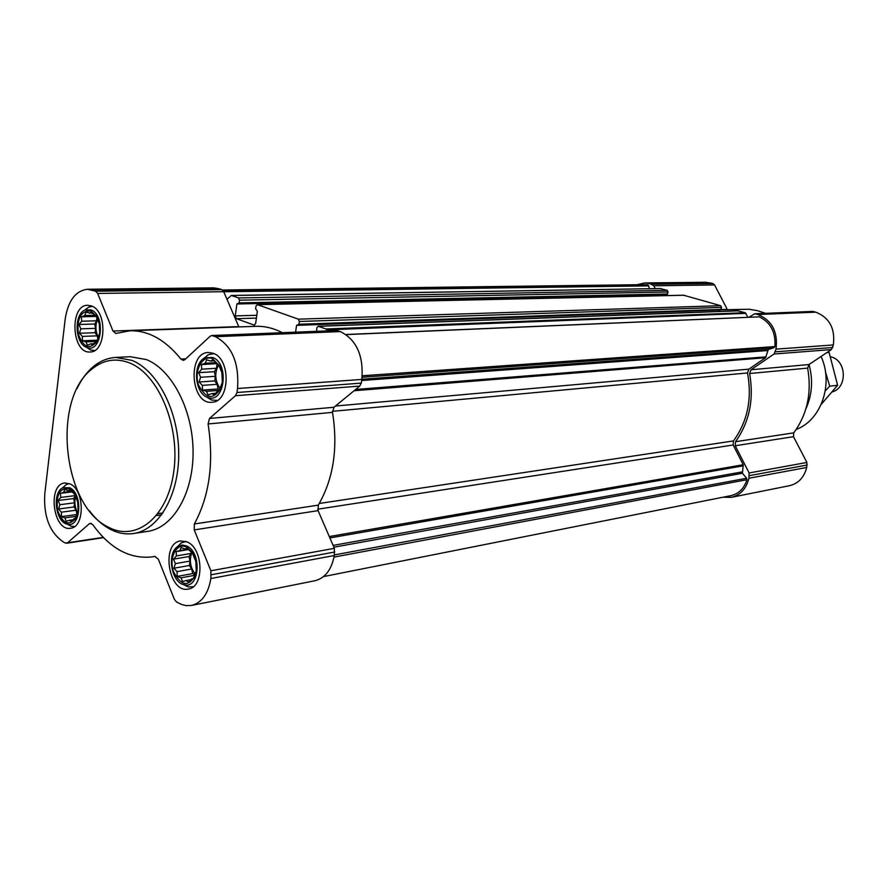 <?xml version="1.0" encoding="UTF-8"?>
<svg xmlns="http://www.w3.org/2000/svg" width="888" height="888" viewBox="0 0 888 888"><rect width="100%" height="100%" fill="white"/><g stroke="black" fill="none" stroke-linecap="round" stroke-linejoin="round"><path stroke-width="1.33" d="M186.702 547.141C176.879 541.958 168.565 557.509 173.449 571.583C181.319 586.435 188.778 587.379 195.804 574.414C197.691 566.455 196.492 559.04 192.208 552.17L186.702 547.141M184.993 548.973L187.102 548.185L192.507 553.291L195.859 561.538L196.248 570.707L193.551 578.288L191.419 579.009L188.522 582.25L186.314 580.519L182.551 581.54L181.063 577.811L177.212 576.401L177.056 571.628L173.915 568.22L175.358 563.636L173.537 559.163L176.39 555.932L176.157 551.615L179.92 550.56L181.119 547.596L184.993 548.973L187.479 548.562M212.454 358.63C202.386 354.401 193.728 370.873 198.457 384.893C206.183 399.589 213.886 400.244 221.578 386.879C223.621 379.92 223.143 373.115 220.135 366.489L212.454 358.63M210.623 361.028L212.843 359.795L218.459 364.491L221.933 372.683L222.322 382.14L219.503 390.287L217.26 391.453L214.274 394.938L211.954 393.573L208.058 394.849L206.493 391.331L202.508 390.098L202.342 385.359L199.101 381.984L200.577 377.267L198.712 372.649L201.676 369.175L201.454 364.546L205.339 363.225L206.627 359.829L210.623 361.028L213.919 360.839M90.853 310.978C80.963 310.534 76.768 318.237 78.299 334.11C83.627 348.029 90.088 350.183 97.702 340.581C101.132 332.323 100.744 324.176 96.526 316.161L90.853 310.978M89.455 313.342L91.275 312.088L96.204 316.361L99.301 323.954L99.689 332.822L97.68 339.427L92.752 345.032L90.82 343.856L87.313 345.11L86.036 341.891L82.44 340.792L82.373 336.397L79.409 333.266L80.786 328.838L79.021 324.509L81.685 321.212L81.363 316.827L84.86 315.54L85.847 312.276L92.463 313.275M69.53 488.755C59.774 487.412 55.789 494.66 57.609 510.5C63.27 524.486 69.63 526.662 76.668 517.038C79.698 508.236 78.666 499.955 73.582 492.218L69.53 488.755M68.221 490.62L69.963 489.765L74.725 494.394L77.711 502.042L78.1 510.656L76.601 515.462L75.791 517.871L74.037 518.67L71.417 521.756L69.575 520.246L66.178 521.278L64.957 517.871L61.472 516.605L61.416 512.176L58.53 509.013L59.873 504.717L58.142 500.51L60.739 497.435L60.395 493.328L63.792 492.274L64.713 489.388L68.221 490.62L70.529 490.343M87.512 289.266L213.631 287.834L219.425 288.822L221.756 289.643L223.709 291.708L238.75 326.595L112.987 331.035L97.636 293.44L95.671 291.22L87.512 289.266C75.524 290.731 68.076 300.699 65.179 319.181L44.766 494.061C43.534 516.461 49.661 532.389 63.17 541.846L65.401 543.034L67.588 542.779L89.255 523.798L90.299 523.298L92.774 524.675C110.245 548.828 130.258 559.54 152.836 556.798L154.867 556.41L158.33 559.196L174.403 599.378L176.512 601.975L181.707 604.528L186.236 605.638L191.608 605.427C201.82 602.752 208.236 593.783 210.867 578.521L210.889 570.773L194.206 529.903L194.35 523.976C209.49 495.915 214.064 462.581 208.07 423.965L209.501 418.448L235.442 395.715L236.985 392.507L237.54 388.522C239.272 362.848 231.901 345.565 215.451 336.696L211.821 335.52L210.156 336.252L184.859 359.651L183.317 360.35L180.919 359.074C165.368 339.827 148.396 330.403 130.003 330.769L115.829 333.466L112.987 331.035M130.003 330.769L255.689 326.318C264.657 326.018 273.548 328.138 282.362 332.689M316.594 331.324L316.894 327.716L318.126 326.262L326.007 328.982L327.328 330.891M226.962 299.267L231.368 295.449L238.539 297.946L239.505 300.177L239.127 302.886L236.896 303.985L235.242 315.906L236.452 318.703L254.223 325.119L255.666 323.354L257.365 311.322L255.611 308.78L255.988 306.049L257.498 304.673L298.335 319.158L299.356 321.478L298.945 324.264L296.57 325.363L295.571 332.156M737.917 310.844L745.187 312.72L747.962 317.238M660.439 288.578L667.188 290.343L668.031 291.997L667.11 294.516L238.706 303.563M236.896 303.985L665.7 294.55M665.6 294.805L665.445 295.615M683.671 295.249L720.712 305.694L721.589 307.392L720.623 309.968L298.512 324.953M296.57 325.363L719.114 310.012M719.036 310.245L718.78 311.499M333.866 547.197L742.424 473.282L746.642 478.244L746.963 479.709C744.133 488.467 738.805 493.772 730.979 495.637L323.532 576.59M222.444 290.01L644.644 284.637L647.974 284.926L649.583 288.711M749.106 317.194L754.711 313.764L812.72 311.433L815.772 312.154C829.492 317.66 835.342 328.593 833.344 344.944L831.423 349.561L808.979 364.546L807.647 368.109C811.943 392.707 807.314 414.285 793.75 432.856L793.495 436.685L735.242 445.754L749.106 472.971L748.917 478.244C746.297 488.722 740.448 495.082 731.368 497.336L722.987 497.213M735.242 445.754L735.497 441.713C749.394 422.189 754.112 399.467 749.627 373.515L750.993 369.763L774.07 354.001L776.023 349.139C778.055 331.89 771.994 320.346 757.853 314.519L754.711 313.764M346.009 334.499L759.273 316.85C770.651 322.399 775.857 332.312 774.891 346.575L774.014 347.708L768.287 349.55L765.567 357.72L748.862 369.153L747.507 372.949C752.247 398.89 747.563 421.545 733.444 440.914L733.155 444.988L743.212 464.746L742.424 473.282M636.951 284.737L644.666 282.939L649.949 283.661L653.801 285.781L655.244 288.622M644.666 282.939L705.66 282.251L712.864 283.494L714.563 284.948L727.261 309.368L721.123 309.579M720.967 309.812L748.961 309.235L757.331 310.634L765.534 313.331M793.495 436.685L806.903 462.47L806.704 467.465C804.14 477.422 798.445 483.494 789.599 485.669L731.368 497.336M211.821 335.52L336.785 330.514L340.37 331.59C356.554 339.749 363.714 355.7 361.849 379.431L361.272 383.117L359.74 386.091L333.966 407.259L209.501 418.448M191.608 605.427L315.04 580.708C325.175 578.099 331.59 569.696 334.288 555.522L334.365 548.34L318.104 510.633L318.293 505.139C333.455 478.987 338.195 448.063 332.512 412.365L333.966 407.259M91.453 305.949L87.845 305.283C69.131 304.662 71.54 353.879 90.099 351.981C106.26 352.547 107.559 310.922 91.453 305.949M213.176 353.28L208.425 352.481C187.013 352.492 190.765 405.05 211.966 402.253C230.036 402.209 231.191 358.919 213.176 353.28M187.401 542.057L180.664 540.914C160.495 543.056 168.653 593.839 188.434 589.022C204.34 587.323 203.53 548.773 187.401 542.057M70.108 483.949L64.924 482.972C47.12 484.06 53.014 531.757 70.541 528.238C85.015 527.405 84.693 489.965 70.108 483.949M115.751 357.442L130.214 356.71L146.365 359.573C172.028 369.708 192.94 410.067 193.084 451.67C193.429 493.295 173.138 527.794 147.852 531.346L133.533 533.522C158.819 529.981 179.087 495.215 178.71 453.235C178.532 411.277 157.576 370.562 131.901 360.339L115.751 357.442C107.559 357.92 100.011 361.039 93.107 366.811C86.691 372.261 81.341 379.52 77.045 388.578M796.225 429.415C821.111 420.413 833.854 383.905 821.056 356.476M805.893 408.824C812.198 394.76 813.242 379.997 809.012 364.524M89.388 510.755C95.405 518.77 102.109 524.808 109.479 528.86C117.394 533.133 125.419 534.687 133.533 533.522M129.504 362.915C115.873 357.664 103.308 359.751 91.819 369.164C51.87 399.511 62.537 505.072 107.748 526.817C135.609 542.557 167.444 517.826 173.704 472.15C180.419 426.684 158.752 374.336 129.504 362.915M69.098 483.683L66.134 484.648L62.526 487.901M67.011 524.087L71.295 526.307L74.414 526.473M69.653 487.734L62.771 487.756C51.915 492.685 55.556 522.177 67.288 524.153C80.897 528.527 83.239 493.495 69.653 487.734M91.986 306.427L88.667 307.17L84.638 310.223M86.425 347.275L90.731 350.039L94.661 350.516M90.987 309.912L85.104 310.001C73.493 314.13 74.958 344.156 86.913 347.463C101.698 353.779 106.016 314.818 90.987 309.912M213.953 353.613L208.269 354.756L203.707 358.552M206.438 396.858L211.477 400.022L217.271 400.421M212.609 357.498L204.917 357.842C192.374 363.203 194.561 393.739 207.725 397.413C224.586 404.451 229.737 363.159 212.609 357.498M185.903 541.425L181.13 542.979L177.167 546.953M183.228 584.493L188.223 586.913L193.229 586.746M186.857 546.065L182.295 545.01L178 546.364C166.4 552.647 171.24 582.761 184.204 584.77C199.545 589.332 202.131 552.591 186.857 546.065M73.171 519.746L69.575 520.246M76.335 516.305L64.957 517.871M76.879 514.507L61.472 516.605M76.945 514.285L76.091 510.212L61.416 512.176M76.091 510.212L74.048 506.959L58.53 509.013M74.048 506.959L74.559 502.797L59.873 504.717M74.559 502.797L73.671 498.523L58.142 500.51M73.671 498.523L75.336 495.737M75.269 495.604L60.739 497.435M71.972 491.897L60.395 493.328M71.462 491.33L63.792 492.274M77.545 512.487C74.836 507.348 74.181 501.953 75.569 496.292M93.873 343.723L90.82 343.856M95.86 341.492L86.036 341.891M97.414 340.193L82.44 340.792M97.858 338.883L97.214 335.842L82.373 336.397M97.214 335.842L95.105 332.7L79.409 333.266M95.105 332.7L95.638 328.338L80.786 328.838M95.638 328.338L94.716 324.02L79.021 324.509M94.716 324.02L96.548 320.779L81.685 321.212M96.548 320.779L96.892 317.904M96.237 316.428L81.363 316.827M94.383 315.296L84.86 315.54M98.324 337.362C95.471 331.435 95.183 325.419 97.469 319.314M215.751 393.284L211.954 393.573M219.336 390.387L206.493 391.331M219.747 389.621L218.137 388.966L202.508 390.098M218.137 388.966L217.127 384.326L202.342 385.359M217.127 384.326L214.741 380.93L199.101 381.984M214.741 380.93L215.373 376.301L200.577 377.267M215.373 376.301L214.363 371.672L198.712 372.649M214.363 371.672L216.472 368.287L201.676 369.175M216.472 368.287L217.105 363.692M217.016 363.647L201.454 364.546M215.629 362.648L205.339 363.225M220.135 388.478C214.874 380.841 214.363 372.971 218.626 364.857M221.845 372.449L222.3 380.219M190.864 579.675L186.314 580.519M194.528 575.346L181.063 577.811M194.738 574.636L192.685 573.593L177.212 576.401M192.685 573.593L191.708 569.008L177.056 571.628M191.708 569.008L189.399 565.49L173.915 568.22M189.399 565.49L190.01 561.083L175.358 563.636M190.01 561.083L189.022 556.521L173.537 559.163M189.022 556.521L191.053 553.446L176.39 555.932M191.053 553.446L191.22 552.258M188.456 549.572L176.157 551.615M188.101 549.206L179.92 550.56M194.972 573.77C190.243 567.288 189.177 560.261 191.786 552.691M832.245 391.886C847.507 388.012 846.752 360.628 831.268 356.987L830.513 356.787M826.85 352.614L829.115 352.436L837.606 385.281L821.256 404.318M837.606 385.281L829.736 386.169L825.485 372.005M825.263 390.92L829.736 386.169M298.335 319.158L720.712 305.694M257.498 304.673L684.248 295.238M238.539 297.946L667.188 290.343M231.668 295.504L660.983 288.567M318.492 326.318L738.561 310.822M326.007 328.982L745.187 312.72M334.01 557.087L746.963 479.709M222.921 290.454L647.974 284.926M712.864 283.494L652.058 284.26M710.811 282.928L649.949 283.661M714.563 284.948L653.801 285.781M813.53 311.533L755.544 313.864M815.772 312.154L757.853 314.519M833.344 344.944L776.023 349.139M832.789 347.497L775.457 351.826M831.423 349.561L774.07 354.001M808.979 364.546L750.993 369.763M807.647 368.109L749.627 373.515M793.75 432.856L735.497 441.713M806.903 462.47L749.106 472.971M807.248 465.001L749.461 475.635M806.704 467.465L748.917 478.244M346.176 334.61L759.273 316.85M362.293 375.768L774.891 346.575M362.138 377.245L774.014 347.708M361.882 379.22L768.287 349.55M361.671 380.53L767.443 350.56M355.611 389.477L766.122 356.854M354.09 390.731L765.567 357.72M335.464 406.027L748.862 369.153M332.412 411.333L747.507 372.949M319.28 503.474L733.444 440.914M317.682 509.213L733.155 444.988M329.281 536.552L743.212 464.746M329.881 537.939L743.356 465.812M333.1 545.399L742.079 471.917M334.376 554.922L746.642 478.244M326.873 329.87L745.931 313.353M223.721 291.741L648.873 285.869M239.505 300.177L668.031 291.997M239.127 302.886L667.643 293.995M235.242 315.906L256.81 315.284M236.452 318.703L256.41 318.093M253.79 325.052L254.634 325.019M298.945 324.264L721.178 309.435M299.356 321.478L721.589 307.392M221.756 289.643L95.671 291.22M219.425 288.822L93.329 290.332M223.709 291.708L97.636 293.44M185.77 358.819L180.919 359.074M337.74 330.658L212.776 335.675M340.37 331.59L215.451 336.696M361.849 379.431L237.54 388.522M361.272 383.117L236.985 392.507M359.74 386.091L235.442 395.715M332.512 412.365L208.07 423.965M318.293 505.139L194.35 523.976M318.104 510.633L194.206 529.903M334.365 548.34L210.889 570.773M334.832 551.992L211.4 574.725M334.288 555.522L210.867 578.521M161.683 514.774L156.543 515.517M91.442 523.487L89.255 523.798M103.263 537.373L67.588 542.779M192.263 553.08L192.208 552.17M195.393 572.86L195.804 574.414M219.913 367.965L220.135 366.489M221.101 385.292L221.578 386.879M96.614 317.249L96.526 316.161M97.68 339.427L97.702 340.581M73.893 493.684L73.582 492.218M76.601 515.462L76.668 517.038M231.368 295.449L660.705 288.533M238.55 303.596L667.11 294.516M257.176 304.617L683.96 295.204M318.126 326.262L738.239 310.778M298.346 324.986L720.623 309.968M155.289 556.388L152.836 556.798M162.992 512.92L158.02 513.63M103.541 537.651L66.6 543.256M107.748 526.817L109.479 528.86M91.819 369.164L93.107 366.811M67.288 524.153L71.295 526.307M62.771 487.756L66.134 484.648M86.913 347.463L90.731 350.039M85.104 310.001L88.667 307.17M213.775 353.524L212.576 353.591M217.105 400.521L215.917 400.621M207.725 397.413L211.477 400.022M204.917 357.842L208.269 354.756M185.792 541.38L184.882 541.525M193.14 586.824L192.23 586.99M184.204 584.77L188.223 586.913M178 546.364L181.13 542.979"/></g></svg>

